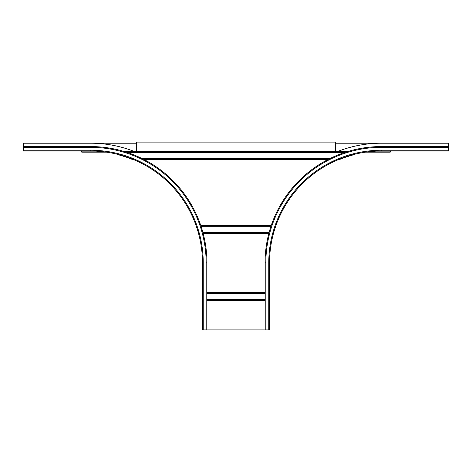 <?xml version="1.0" encoding="UTF-8"?>
<svg xmlns="http://www.w3.org/2000/svg" width="472" height="472" viewBox="0 0 472 472"><rect width="100%" height="100%" fill="white"/><g stroke="black" fill="none" stroke-linecap="round" stroke-linejoin="round"><path stroke-width="0.71" d="M338.672 159.495L339.073 159.412A112.572 56.286 0 0 1 340.867 159.058L342.053 158.48A112.572 112.572 0 0 1 352.259 155.223L352.259 154.887M123.829 151.394L136.508 151.394L136.508 142.096L335.492 142.096L335.492 151.394L348.171 151.394M119.74 154.887L119.74 155.223A112.572 112.572 0 0 1 129.947 158.48L131.133 159.058A112.572 56.286 0 0 1 132.927 159.412L133.328 159.495M268.757 329.904L268.757 262.827L269.536 262.827L269.536 329.904L202.464 329.904L202.464 262.827L203.243 262.827A112.572 112.572 0 0 0 90.671 150.255L23.6 150.255L23.6 143.217L90.671 143.217A119.617 119.617 0 0 1 134.148 151.394M106.442 152.155L81.733 152.155L81.733 151.04M365.558 152.155L390.267 152.155L390.267 151.04M81.733 143.217L136.508 143.217M335.492 143.217L390.267 143.217M90.671 150.255L90.671 151.04L23.6 151.04L23.6 150.255M30.757 151.04L27.624 151.04M38.804 151.04L41.931 151.04M90.671 151.04A111.787 111.787 0 0 1 202.464 262.827A111.787 111.787 0 0 0 90.671 151.04M206.937 329.904L206.937 262.827A116.26 116.26 0 0 0 90.671 146.568L23.6 146.568M337.852 151.394A119.617 119.617 0 0 1 381.329 143.217L448.4 143.217L448.4 151.04L381.329 151.04L381.329 150.255A112.572 112.572 0 0 0 268.757 262.827M269.536 262.827A111.787 111.787 0 0 1 381.329 151.04A111.787 111.787 0 0 0 269.536 262.827M448.4 146.568L381.329 146.568A116.26 116.26 0 0 0 265.063 262.827L265.063 329.904M335.492 151.064L136.508 151.064M136.508 151.353L335.492 151.353M346.318 151.966L125.682 151.966M127.469 152.544L344.531 152.544M342.053 158.48L341.232 158.48M330.07 158.48L141.93 158.48M130.768 158.48L129.947 158.48M131.133 159.058L132.249 159.058M143.099 159.058L328.901 159.058M339.752 159.058L340.867 159.058M328.205 159.412L143.795 159.412M144.355 159.707L327.645 159.707M271.359 225.103L200.641 225.103M200.742 225.392L271.258 225.392M271.14 225.746L200.86 225.746M201.054 226.324L270.946 226.324M269.158 232.259L202.842 232.259M203.172 233.487L268.828 233.487M268.904 233.197L203.096 233.197M265.063 292.174L206.937 292.174M203.001 232.838L268.999 232.838M206.937 293.401L265.063 293.401M265.063 292.817L206.937 292.817M206.937 292.463L265.063 292.463M265.063 299.331L206.937 299.331M206.937 299.915L265.063 299.915M265.063 300.269L206.937 300.269M206.937 300.558L265.063 300.558M390.267 151.152L376.326 151.152M338.483 151.152L335.492 151.152M136.508 151.152L133.517 151.152M95.674 151.152L81.733 151.152M203.243 329.904L203.243 262.827M23.6 147.352L90.671 147.352A115.481 115.481 0 0 1 206.152 262.827L206.152 329.904M90.671 146.568L90.671 147.352M206.152 262.827L206.937 262.827M448.4 150.255L381.329 150.255M265.848 329.904L265.848 262.827A115.481 115.481 0 0 1 381.329 147.352L448.4 147.352M265.063 262.827L265.848 262.827M381.329 147.352L381.329 146.568"/></g></svg>
